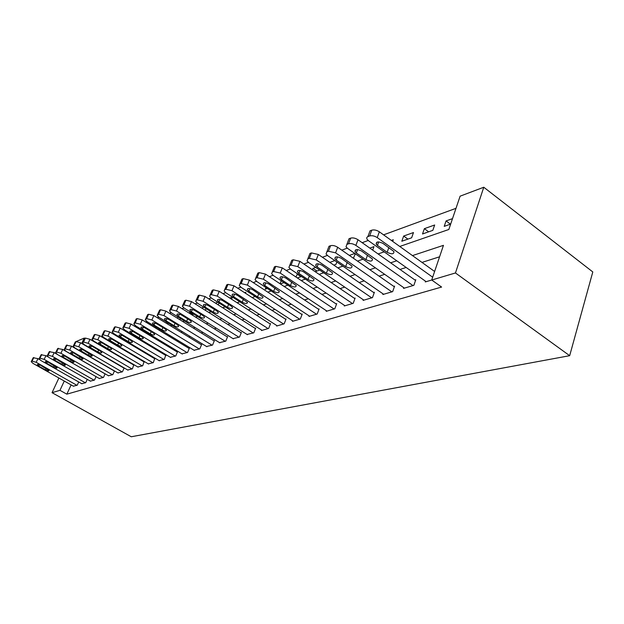 <?xml version="1.0" encoding="UTF-8"?>
<svg xmlns="http://www.w3.org/2000/svg" width="624" height="624" viewBox="0 0 624 624"><rect width="100%" height="100%" fill="white"/><g stroke="black" fill="none" stroke-linecap="round" stroke-linejoin="round"><path stroke-width="0.94" d="M399.758 246.464L448.835 229.484L460.114 196.17L483.772 187.239L592.8 271.939L569.673 355.688L131.266 436.761L52.049 392.675L59.959 390.328L66.838 394.173L441.613 287.056L431.722 280.004L443.461 245.341L412.48 255.59M75.886 341.656L84.232 338.083L81.728 343.473M84.685 338.341L84.232 338.083M455.996 208.33L383.581 234.85M368.183 240.482L362.162 242.689M347.264 248.141L341.788 250.146M327.366 255.427L322.382 257.252M308.404 262.369L303.88 264.022M290.324 268.991L286.221 270.488M273.062 275.309L269.35 276.666M256.558 281.354L253.204 282.578M240.77 287.134L237.752 288.241M225.654 292.664L222.94 293.662M211.162 297.976L208.736 298.865M197.262 303.061L195.094 303.857M183.916 307.952L181.997 308.654M171.085 312.647L169.393 313.264M158.746 317.164L157.271 317.702M146.874 321.508L145.595 321.976M135.439 325.697L134.347 326.095M124.418 329.729L123.497 330.073M113.794 333.622L113.03 333.902M103.529 337.381L102.921 337.6M93.631 341.008L93.155 341.18M109.457 340.891L108.849 341.11M111.454 342.646L111.657 342.194M119.792 337.21L119.036 337.475M120.97 338.629L121.228 338.06M130.51 333.388L129.581 333.723M130.806 334.456L131.118 333.754M140.969 330.096L141.203 329.581L140.517 329.823M155.236 327.842L156.523 327.389M155.064 327.74L155.493 326.765M167.037 323.7L168.527 323.177M166.062 323.099L166.553 321.968M179.299 319.394L180.999 318.794M177.45 318.248L178.012 316.945M192.036 314.917L193.635 314.036M189.251 313.186L190.437 312.031M205.28 310.268L206.092 308.638M203.876 307.242L201.708 308.014M217.877 302.258L215.444 303.124M218.221 304.886L219.024 302.983M231.559 299.192L232.44 297.063L229.741 298.022M245.419 293.202L245.786 292.305L244.655 292.711M265.941 287.524L265.262 289.201L267.368 288.46M280.301 283.92L284.029 282.61M280.067 283.772L281.26 280.769M297.336 277.937L301.462 276.487M295.909 276.986L297.547 273.858M315.159 271.682L319.043 270.317L319.254 269.771M312.429 269.825L312.998 268.359L315.744 267.376M333.832 265.122L335.977 264.365L336.874 262.002M334.807 260.582L329.815 262.361M353.41 258.25L355.29 253.773M354.822 253.445L349.331 255.403M372.684 250.13L373.971 246.628L369.821 248.102M392.683 241.387L393.276 239.749L391.357 240.427M401.817 241.246L411.637 237.799L413.486 232.541L403.666 236.044L401.817 241.246M422.518 233.977L432.814 230.365L434.663 224.999L424.375 228.665L422.518 233.977M452.509 218.634L446.074 220.927L444.226 226.356L450.661 224.094M439.585 256.792L421.988 262.415M406.169 267.47L400.007 269.443M384.688 274.342L379.08 276.136M364.237 280.878L359.128 282.508M344.729 287.11L340.088 288.592M326.118 293.062L321.906 294.403M308.326 298.748L304.512 299.965M291.314 304.184L287.867 305.284M275.028 309.387L271.924 310.385M259.42 314.379L256.628 315.268M244.444 319.16L241.948 319.964M230.077 323.755L227.846 324.464M216.271 328.169L214.297 328.801M202.995 332.413L201.256 332.966M190.219 336.492L188.698 336.983M177.918 340.423L176.6 340.844M166.07 344.214L164.939 344.573M154.643 347.864L153.691 348.169M143.614 351.39L142.834 351.64M132.967 354.791L132.343 354.994M122.678 358.082L122.203 358.238M71.12 384.899L66.838 394.173M73.359 386.162L77.243 385.211L78.725 381.974M81.728 383.674L85.722 382.691L87.251 379.345M90.347 381.108L94.474 380.094L96.049 376.631M99.247 378.464L103.498 377.419L105.121 373.823M108.428 375.726L112.819 374.65L114.488 370.921M117.905 372.91L122.444 371.795L124.168 367.926M127.702 369.993L132.397 368.839L133.731 365.009M137.826 366.982L142.678 365.789L144.019 361.897M148.301 363.862L153.317 362.63L154.658 358.683M159.136 360.633L164.338 359.362L165.672 355.352M170.36 357.295L175.742 355.976L177.544 351.764L177.076 351.905M181.982 353.831L187.567 352.474L189.384 348.184L188.9 348.332M194.041 350.243L199.828 348.832L201.653 344.471L201.154 344.62M206.544 346.515L212.558 345.056L214.399 340.618L213.876 340.774M219.531 342.646L225.779 341.133L227.627 336.617L227.089 336.781M233.017 338.629L239.515 337.054L241.379 332.459L240.817 332.631M247.042 334.448L253.804 332.818L255.676 328.138L255.091 328.31M261.635 330.104L261.464 330.548L268.679 328.403L270.559 323.638L269.95 323.817M276.838 325.572L276.65 326.04L284.17 323.809L286.065 318.95L285.433 319.137M292.672 320.853L292.484 321.337L300.323 319.012L302.227 314.059L301.571 314.262M309.2 315.923L308.997 316.438L317.187 314.012L319.098 308.958L318.404 309.169M326.446 310.775L326.243 311.321L334.792 308.786L336.71 303.631L335.993 303.849M344.479 305.401L344.269 305.978L353.207 303.319L355.134 298.061L354.377 298.288M363.34 299.777L363.113 300.378L372.481 297.601L374.408 292.235L373.62 292.469M383.089 293.881L382.863 294.52L392.668 291.611L394.602 286.127L393.775 286.377M403.79 287.703L403.556 288.382L413.852 285.324L415.787 279.724L414.913 279.981M425.521 281.213L425.279 281.939L455.458 272.961L569.673 355.688M455.458 272.961L483.772 187.239M105.347 348.34L105.823 348.176M115.276 344.908L115.885 344.69M125.541 341.351L126.313 341.086M136.18 337.67L137.108 337.35M147.194 333.856L148.301 333.473M158.621 329.909L159.916 329.456M170.477 325.806L171.967 325.291M182.785 321.547L184.486 320.954M195.569 317.117L197.504 316.454M208.868 312.523L211.052 311.766M222.698 307.733L225.155 306.883M237.104 302.749L239.85 301.798M252.119 297.554L255.177 296.494M267.79 292.133L271.175 290.956M284.146 286.471L287.89 285.176M301.236 280.558L305.378 279.123M319.121 274.365L323.684 272.789M337.857 267.883L342.88 266.144M357.49 261.089L363.02 259.178M378.105 253.96L384.173 251.854M73.476 346.811L73.281 347.225M58.898 378.004L52.049 392.675M64.272 381.038L59.959 390.328M396.755 260.785L390.632 262.813M375.414 267.852L369.837 269.693M355.087 274.568L350.017 276.245M335.72 280.979L331.11 282.5M317.234 287.095L313.053 288.475M299.575 292.929L295.792 294.185M282.688 298.522L279.263 299.653M266.518 303.865L263.437 304.886M251.035 308.989L248.266 309.902M236.176 313.903L233.704 314.722M221.926 318.614L219.71 319.348M208.229 323.146L206.271 323.794M195.062 327.499L193.339 328.076M182.395 331.687L180.89 332.186M170.204 335.728L168.893 336.157M158.449 339.612L157.334 339.979M147.124 343.356L146.18 343.668M136.196 346.975L135.416 347.233M125.642 350.462L125.018 350.665M115.448 353.831L114.972 353.995M450.427 224.172L446.074 220.927M428.665 231.816L424.375 228.665M407.909 239.109L403.666 236.044M316.961 271.05L312.998 268.359M300.979 276.658L297.063 274.03M193.151 314.527L189.626 312.32M73.585 386.295L33.064 363.433L31.2 361.709L32.081 361.14L36.184 362.294L76.908 385.304M39.577 359.58L37.931 358.652L36.184 362.294M38.735 366.116L37.253 364.744C37.58 364.19 38.743 364.4 40.747 365.391L49 370.578C48.68 371.14 47.518 370.929 45.513 369.938L38.735 366.116L39.374 364.767M31.333 361.436L33.205 357.739L37.931 358.652M81.962 383.807L40.942 360.555L39.07 358.808L39.983 358.207L44.164 359.377L85.379 382.793M48.009 356.866L45.926 355.68L44.164 359.377M46.691 363.277L45.209 361.889C45.536 361.304 46.722 361.522 48.773 362.536L57.112 367.801C56.792 368.394 55.606 368.183 53.555 367.169L46.691 363.277L47.354 361.881M39.211 358.511L41.106 354.76L45.926 355.68M90.589 381.248L49.078 357.583L47.198 355.813L48.142 355.181L52.4 356.366L94.115 380.203M57.08 354.276L54.179 352.615L52.4 356.366M54.904 360.352L53.414 358.948C53.75 358.332 54.959 358.543 57.049 359.588L65.489 364.939C65.161 365.555 63.944 365.352 61.854 364.307L54.904 360.352L55.583 358.909M47.346 355.501L49.257 351.686L54.179 352.615M99.497 378.604L57.47 354.51L55.583 352.724L56.566 352.061L60.902 353.254L103.132 377.528M105.089 373.893L62.696 349.448L60.902 353.254M63.383 357.326L61.893 355.914C62.221 355.267 63.461 355.477 65.598 356.538L74.123 361.982C73.796 362.63 72.563 362.427 70.418 361.358L63.383 357.326L64.077 355.844M55.739 352.381L57.673 348.52L62.696 349.448M108.685 375.874L66.136 351.343L64.241 349.534L65.255 348.832L69.685 350.048L112.445 374.759M114.418 371.077L71.495 346.18L69.685 350.048M72.142 354.206L70.637 352.778C70.972 352.1 72.236 352.303 74.428 353.395L83.047 358.925C82.719 359.611 81.455 359.408 79.264 358.316L72.142 354.206L72.852 352.677M64.412 349.167L66.362 345.244L71.495 346.18M118.17 373.066L75.091 348.067L73.187 346.234L74.248 345.501L78.757 346.726L122.054 371.912M124.051 368.176L80.582 342.802L78.757 346.726M81.182 350.984L79.677 349.534C80.012 348.824 81.307 349.027 83.546 350.142L92.266 355.766C91.931 356.483 90.644 356.288 88.397 355.173L81.182 350.984L81.916 349.401M73.367 345.844L75.34 341.858L76.073 341.585L80.582 342.802M127.975 370.157L84.349 344.682L82.438 342.833L83.538 342.053L88.14 343.301L131.992 368.963M134.012 365.173L89.981 339.316L88.14 343.301M90.535 347.654L89.021 346.187C89.357 345.439 90.675 345.634 92.976 346.78L100.308 351.07L101.79 352.505C101.462 353.262 100.144 353.067 97.835 351.92L90.535 347.654L91.283 346.016M82.633 342.412L84.63 338.364L85.387 338.075L89.981 339.316M138.115 367.146L93.92 341.188L92.009 339.316L93.148 338.489L97.843 339.752L142.264 365.914M144.308 362.068L99.7 335.704L97.843 339.752M100.207 344.206L98.686 342.732C99.029 341.936 100.37 342.131 102.734 343.309L110.159 347.677L111.649 349.128C111.314 349.924 109.964 349.736 107.601 348.559L100.207 344.206L100.979 342.514M92.219 338.855L94.232 334.745L95.012 334.448L99.7 335.704M148.59 364.034L103.826 337.561L101.907 335.673L103.1 334.799L107.89 336.079L152.888 362.762M154.955 358.862L109.769 331.96L107.89 336.079M110.214 340.642L108.693 339.152C109.028 338.309 110.409 338.497 112.827 339.706L120.354 344.167L121.844 345.626C121.508 346.468 120.136 346.289 117.71 345.08L110.214 340.642L111.002 338.894M102.141 335.174L104.169 331.001L104.98 330.697L109.769 331.96M159.44 360.82L114.091 333.809L112.164 331.906L113.404 330.977L118.295 332.272L163.886 359.494M165.984 355.54L120.19 328.091L118.295 332.272M120.572 336.952L119.051 335.447C119.387 334.558 120.799 334.737 123.287 335.985L130.907 340.532L132.405 342.007C132.077 342.896 130.666 342.716 128.17 341.476L120.572 336.952L121.391 335.135M112.414 331.36L114.465 327.124L115.3 326.804L120.19 328.091M170.672 357.482L124.722 329.924L122.795 327.998L124.09 327.015L129.082 328.325L175.282 356.117M177.403 352.1L130.993 324.074L129.082 328.325M131.313 333.122L129.792 331.609C130.12 330.673 131.57 330.845 134.121 332.124L141.851 336.765L143.341 338.247C143.021 339.191 141.578 339.019 139.012 337.74L131.313 333.122L132.155 331.243M123.061 327.413L125.128 323.099L126.001 322.772L130.993 324.074M182.309 354.026L135.751 325.892L133.817 323.957L135.166 322.912L140.275 324.238L187.091 352.615M189.236 348.535L142.202 319.909L140.275 324.238M142.444 329.152L140.923 327.631C141.25 326.641 142.732 326.797 145.361 328.115L153.192 332.857L154.69 334.347C154.37 335.345 152.888 335.189 150.251 333.871L142.444 329.152L143.309 327.21M134.105 323.318L136.196 318.934L137.093 318.591L142.202 319.909M194.384 350.446L147.186 321.711L145.259 319.761L146.663 318.646L151.882 319.995L199.329 348.98M201.505 344.838L153.824 315.596L151.882 319.995M153.995 325.042L152.474 323.505C152.794 322.452 154.315 322.608 157.022 323.957L164.962 328.809L166.46 330.307C166.14 331.36 164.627 331.211 161.905 329.862L153.995 325.042L154.885 323.021M145.564 319.067L147.67 314.613L148.606 314.254L153.824 315.596M206.903 346.733L159.065 317.366L157.139 315.409L158.597 314.215L163.94 315.58L212.043 345.212M214.243 341L165.906 311.103L163.94 315.58M165.992 320.767L164.463 319.223C164.783 318.107 166.335 318.248 169.135 319.644L177.185 324.597L178.675 326.102C178.37 327.226 176.81 327.085 174.01 325.689L165.992 320.767L166.904 318.677M157.474 314.652L159.588 310.12L160.563 309.754L165.906 311.103M219.898 342.88L171.405 312.85L169.478 310.892L171.007 309.613L176.475 311.002L225.241 341.297M227.464 337.015L178.456 306.446L176.475 311.002M178.448 316.321L176.927 314.777C177.232 313.591 178.831 313.724 181.717 315.159L189.883 320.229L191.365 321.734C191.069 322.92 189.478 322.803 186.584 321.36L178.448 316.321L179.384 314.153M169.845 310.058L171.974 305.448L172.988 305.074L178.456 306.446M233.407 338.871L184.236 308.162L182.317 306.197L183.908 304.832L189.517 306.236L238.953 337.225M241.207 332.873L191.506 301.595L189.517 306.236M191.404 311.711L189.891 310.159C190.187 308.896 191.825 309.013 194.805 310.495L203.081 315.682L204.563 317.187C204.282 318.451 202.644 318.349 199.657 316.859L191.404 311.711L192.371 309.457M182.707 305.284L184.86 300.596L185.913 300.199L191.506 301.595M247.447 334.706L197.59 303.28L195.679 301.314L196.248 300.253L197.348 299.848L203.089 301.275L253.219 332.99M255.505 328.575L205.093 296.548L203.089 301.275M204.89 306.907L203.377 305.362C203.658 304.013 205.335 304.106 208.424 305.643L216.824 310.955L218.299 312.452C218.033 313.802 216.349 313.716 213.252 312.179L204.89 306.907L205.881 304.559M196.108 300.316L198.26 295.55L199.36 295.136L205.093 296.548M262.057 330.369L211.497 298.194L209.594 296.236L210.194 295.082L211.341 294.661L217.222 296.104L268.07 328.583M270.379 324.09L219.242 291.291L217.222 296.104M218.93 301.899L217.433 300.362C217.682 298.927 219.414 298.997 222.612 300.589L231.137 306.025L232.596 307.515C232.346 308.958 230.623 308.888 227.417 307.304L218.93 301.899L219.944 299.465M210.062 295.136L212.222 290.285L213.369 289.856L219.242 291.291M277.274 325.853L225.989 292.898L224.11 290.948L224.734 289.692L225.927 289.247L231.964 290.714L283.538 323.996M285.878 319.426L234 285.808L231.964 290.714M233.563 296.689L232.073 295.16C232.307 293.623 234.086 293.678 237.409 295.316L247.494 302.367C247.276 303.911 245.505 303.865 242.174 302.227L233.563 296.689L234.608 294.154M224.617 289.739L226.785 284.801L227.971 284.357L234 285.808M293.132 321.149L241.114 287.368L239.249 285.441L239.912 284.06L241.153 283.6L247.346 285.09L299.668 319.207M302.032 314.566L249.405 280.09L247.346 285.09M248.828 291.244L247.361 289.731C247.556 288.093 249.389 288.116 252.845 289.817L263.039 296.993C262.852 298.639 261.027 298.615 257.564 296.923L248.828 291.244L249.904 288.616M239.803 284.107L241.972 279.084L243.212 278.616L249.405 280.09M309.676 316.235L256.909 281.596L255.068 279.692L255.754 278.187L257.057 277.703L263.422 279.209L316.493 314.215M318.895 309.488L265.489 274.108L263.422 279.209M264.763 285.566L263.32 284.076C263.484 282.313 265.364 282.313 268.96 284.068L279.263 291.369C279.115 293.14 277.235 293.147 273.632 291.392L264.763 285.566L265.871 282.828M255.668 278.218L257.829 273.101L259.132 272.618L265.489 274.108M326.953 311.111L273.413 275.558L271.604 273.694L272.321 272.041L273.679 271.534L280.223 273.07L334.074 308.997M336.508 304.192L282.305 267.868L280.223 273.07M281.424 279.63L280.004 278.171C280.129 276.276 282.064 276.245 285.815 278.07L296.221 285.496C296.111 287.391 294.177 287.43 290.425 285.613L281.424 279.63L282.563 276.775M272.251 272.064L274.412 266.861L275.769 266.347L282.305 267.868M345.002 305.752L290.683 269.24L288.904 267.423L289.661 265.606L291.08 265.083L297.812 266.635L352.451 303.545M354.916 298.654L299.902 261.323L297.812 266.635M298.857 273.421L297.461 271.994C297.539 269.966 299.528 269.896 303.443 271.783L313.958 279.334C313.903 281.369 311.906 281.447 307.983 279.56L298.857 273.421L300.019 270.449M289.622 265.629L291.759 260.317L293.186 259.787L299.902 261.323M363.886 300.152L308.771 262.634L307.039 260.863L307.827 258.874L309.317 258.32L316.243 259.896L371.693 297.835M374.182 292.859L318.341 254.475L316.243 259.896M317.109 266.916L315.752 265.535C315.767 263.351 317.827 263.234 321.922 265.2L332.53 272.875C332.53 275.067 330.478 275.184 326.375 273.234L317.109 266.916L318.302 263.819M309.933 253.477L307.827 258.874L309.933 253.477L311.423 252.915L318.341 254.475M383.666 294.286L327.733 255.7L326.063 253.999L326.875 251.807L328.442 251.23L335.579 252.829L391.841 291.86M394.368 286.79L337.685 247.291L335.579 252.829M336.242 260.099L334.932 258.773C334.877 256.417 336.999 256.261 341.289 258.297L351.998 266.105C352.069 268.46 349.955 268.624 345.657 266.596L336.242 260.099L337.467 256.87M328.154 248.469L328.996 246.293L330.556 245.7C332.701 245.154 335.08 245.684 337.685 247.291M404.407 288.132L347.638 248.422L346.031 246.808L346.874 244.39L348.52 243.781C350.766 243.212 353.223 243.75 355.883 245.404L412.987 285.581M415.537 280.426L357.997 239.741L355.883 245.404M356.327 252.938L355.079 251.683C354.939 249.148 357.123 248.937 361.631 251.051L372.427 258.983C372.575 261.518 370.399 261.737 365.882 259.631L356.327 252.938L357.583 249.577M348.114 241.114L349.003 238.75L350.649 238.134C352.895 237.557 355.345 238.087 357.997 239.741M426.169 281.674L368.558 240.77L367.037 239.257L366.67 237.869L367.419 236.824L369.634 235.95C371.99 235.349 374.517 235.895 377.231 237.604L432.674 277.204M434.616 271.479L379.345 231.808L377.231 237.604M377.442 245.419L376.249 244.241C376.015 241.504 378.269 241.231 383.019 243.43L393.884 251.488C394.134 254.225 391.888 254.498 387.137 252.307L377.442 245.419L378.721 241.909M369.088 233.392L370.04 230.825L371.764 230.178C374.119 229.562 376.646 230.108 379.345 231.808M33.205 357.739L31.457 361.374M33.829 357.505L32.081 361.14M45.513 369.938L46.199 368.48M41.106 354.76L39.343 358.449M41.746 354.518L39.983 358.207M53.555 367.169L54.265 365.656M49.257 351.686L47.479 355.43M49.92 351.437L48.142 355.181M61.854 364.307L62.587 362.747M57.673 348.52L55.879 352.31M58.36 348.262L56.566 352.061M70.418 361.358L71.175 359.744M66.362 345.244L64.553 349.097M67.072 344.978L65.255 348.832M79.264 358.316L80.036 356.639M75.34 341.858L73.515 345.774M76.073 341.585L74.248 345.501M88.397 355.173L89.201 353.426M84.63 338.364L82.781 342.334M85.387 338.075L83.538 342.053M97.835 351.92L98.662 350.111M94.232 334.745L92.368 338.777M95.012 334.448L93.148 338.489M107.601 348.559L108.459 346.679M104.169 331.001L102.289 335.104M104.98 330.697L103.1 334.799M117.71 345.08L118.591 343.122M114.465 327.124L112.57 331.289M115.3 326.804L113.404 330.977M128.17 341.476L129.082 339.44M125.128 323.099L123.217 327.343M126.001 322.772L124.09 327.015M139.012 337.74L139.955 335.626M136.196 318.934L134.261 323.24M137.093 318.591L135.166 322.912M150.251 333.871L151.219 331.664M147.67 314.613L145.727 318.989M148.606 314.254L146.663 318.646M161.905 329.862L162.911 327.553M159.588 310.12L157.63 314.574M160.563 309.754L158.597 314.215M174.01 325.689L175.048 323.287M171.974 305.448L169.993 309.988M172.988 305.074L171.007 309.613M186.584 321.36L187.66 318.848M184.86 300.596L182.863 305.222M185.913 300.199L183.908 304.832M199.657 316.859L200.772 314.231M198.26 295.55L196.248 300.253M199.36 295.136L197.348 299.848M213.252 312.179L214.406 309.426M212.222 290.285L210.194 295.082M213.369 289.856L211.341 294.661M227.417 307.304L228.61 304.418M226.785 284.801L224.734 289.692M227.971 284.357L225.927 289.247M242.174 302.227L243.415 299.192M241.972 279.084L239.912 284.06M243.212 278.616L241.153 283.6M257.564 296.923L258.851 293.732M257.829 273.101L255.754 278.187M259.132 272.618L257.057 277.703M273.632 291.392L274.973 288.031M274.412 266.861L272.321 272.041M275.769 266.347L273.679 271.534M290.425 285.613L291.814 282.071M291.759 260.317L289.661 265.606M293.186 259.787L291.08 265.083M307.983 279.56L309.434 275.824M311.423 252.915L309.317 258.32M326.375 273.234L327.881 269.279M328.996 246.293L326.875 251.807M330.556 245.7L328.442 251.23M345.657 266.596L347.225 262.408M349.003 238.75L346.874 244.39M350.649 238.134L348.52 243.781M365.882 259.631L367.513 255.185M370.04 230.825L367.903 236.59M371.764 230.178L369.634 235.95M387.137 252.307L388.838 247.588M108.693 339.152L108.872 338.746M119.051 335.447L119.246 335.01M129.792 331.609L130.003 331.133M140.923 327.631L141.149 327.116M152.474 323.505L152.716 322.943M164.463 319.223L164.736 318.607M176.927 314.777L177.224 314.106M189.891 310.159L190.203 309.426M203.377 305.362L203.72 304.551M217.433 300.362L217.799 299.481M232.073 295.16L232.479 294.185M247.361 289.731L247.798 288.662M263.32 284.076L263.796 282.898M280.004 278.171L280.519 276.869M297.461 271.994L298.03 270.559M315.752 265.535L316.368 263.944M334.932 258.773L335.603 257.01M355.079 251.683L355.805 249.733M376.249 244.241L377.044 242.073"/></g></svg>
